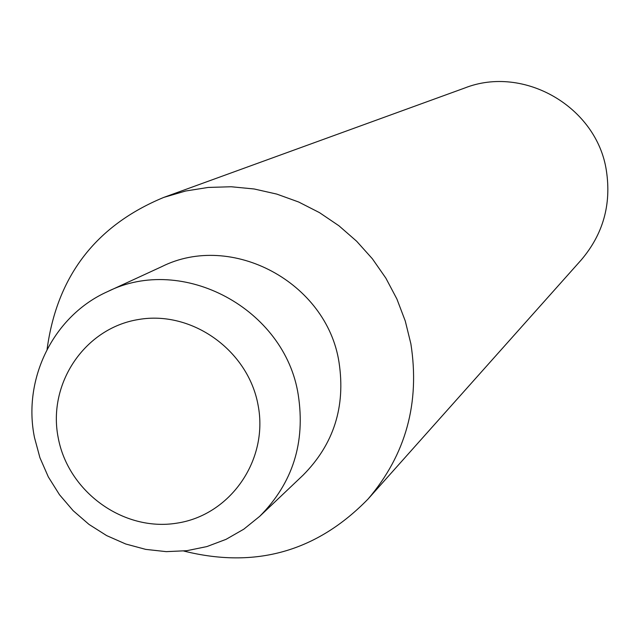 <?xml version="1.0" encoding="UTF-8"?>
<svg xmlns="http://www.w3.org/2000/svg" width="640" height="640" viewBox="0 0 640 640"><rect width="100%" height="100%" fill="white"/><g stroke="black" fill="none" stroke-linecap="round" stroke-linejoin="round"><path stroke-width="0.96" d="M258.128 405.376C248.368 350.432 191.872 310.088 138.368 319.536C84.712 328.168 47.456 383.656 58.192 437.68C68.144 491.832 123.376 531.832 176.696 523.184C230.168 515.344 268.688 460.2 258.128 405.376M34.48 437.528C22.44 378.696 53.584 315.712 107.48 291.664C182.6 253.936 285.024 308.816 298.248 394.848C305.568 442.608 292.728 483.096 259.728 516.312L243.792 529.184L226.032 539.352L206.888 546.576L186.8 550.704L166.256 551.64L145.728 549.384L125.704 543.992L106.648 535.6L89 524.416L73.16 510.688L59.504 494.744L48.344 476.952L39.936 457.736L34.48 437.528M107.48 291.664L161.68 266.672C231.688 231.544 326.832 282.384 339.016 362.28C345.76 406.632 333.768 444.28 303.024 475.224L259.728 516.312M183.792 551.04C255.448 568.96 316.888 551.608 368.112 498.976C405.856 454.672 420.104 402.944 410.872 343.792L405.264 320.992L396.888 298.992L385.872 278.152L372.392 258.8L356.656 241.248L338.928 225.776L319.488 212.632L298.656 202.008L276.752 194.088L254.136 188.976L231.16 186.752L208.2 187.44L185.608 191.016L163.736 197.416C95.872 225.496 56.992 276.128 47.088 349.328M368.112 498.976L581.168 260.032C603.088 234.304 611.496 204.552 606.4 170.784C596.984 107.008 523.816 64.584 464.616 88.056L163.736 197.416"/></g></svg>
